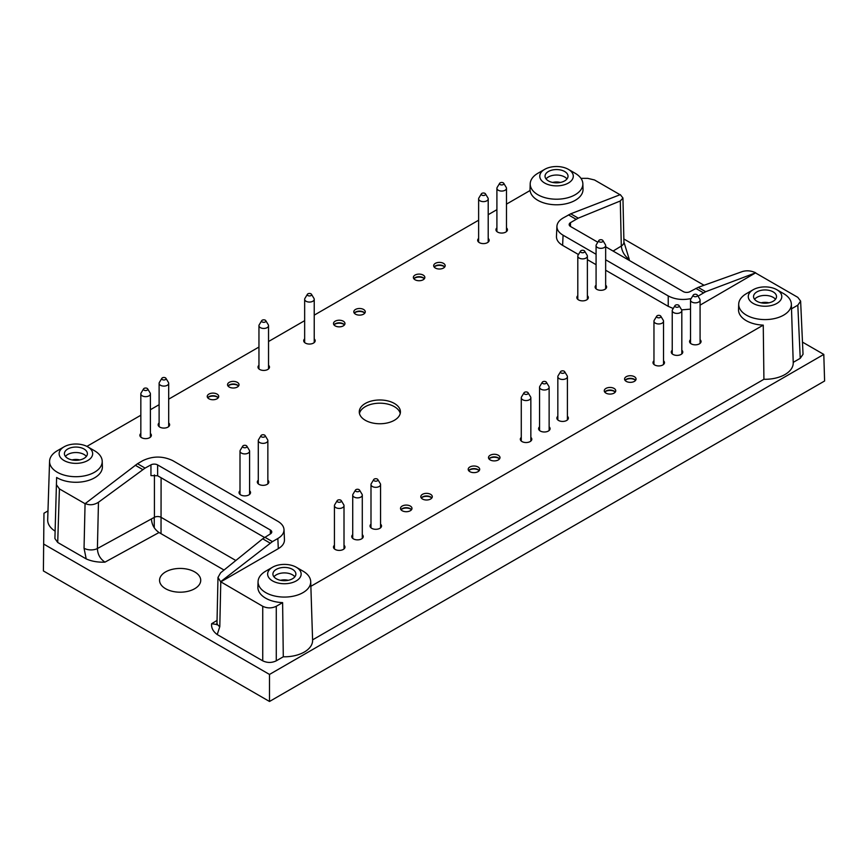 <?xml version="1.0" encoding="UTF-8"?>
<svg xmlns="http://www.w3.org/2000/svg" width="868" height="868" viewBox="0 0 868 868"><rect width="100%" height="100%" fill="white"/><g stroke="black" fill="none" stroke-linecap="round" stroke-linejoin="round"><path stroke-width="1.3" d="M238.537 386.043A6.163 3.559 0 0 0 237.648 385.392A6.163 3.559 0 0 0 228.034 386.043M228.002 386.01A5.74 3.32 180 0 1 228.045 385.967A5.74 3.32 180 0 1 237.344 384.969A5.74 3.32 180 0 1 238.526 385.967A5.74 3.32 180 0 1 238.57 386.01M364.788 313.153A6.163 3.559 0 0 0 363.898 312.502A6.163 3.559 0 0 0 354.285 313.153M354.252 313.12A5.74 3.32 180 0 1 354.296 313.077A5.74 3.32 180 0 1 363.594 312.079A5.74 3.32 180 0 1 364.777 313.077A5.74 3.32 180 0 1 364.82 313.12M434.13 266.997A5.74 3.32 180 0 1 434.174 266.953A5.74 3.32 180 0 1 443.472 265.966A5.74 3.32 180 0 1 444.655 266.953A5.74 3.32 180 0 1 444.698 266.997A6.163 3.559 0 0 0 443.776 266.389A6.163 3.559 0 0 0 434.163 267.04M411.497 509.744A6.163 3.559 0 0 0 410.607 509.093A6.163 3.559 0 0 0 400.994 509.744M400.962 509.711A5.74 3.32 180 0 1 401.005 509.657A5.74 3.32 180 0 1 410.304 508.67A5.74 3.32 180 0 1 411.486 509.657A5.74 3.32 180 0 1 411.53 509.711M431.808 498.026A6.163 3.559 0 0 0 430.908 497.364A6.163 3.559 0 0 0 421.305 498.026M421.273 497.982A5.74 3.32 180 0 1 421.305 497.939A5.74 3.32 180 0 1 430.615 496.941A5.74 3.32 180 0 1 431.797 497.939A5.74 3.32 180 0 1 431.83 497.982M479.19 470.662A6.163 3.559 0 0 0 478.301 470.011A6.163 3.559 0 0 0 468.687 470.662M468.655 470.63A5.74 3.32 180 0 1 468.698 470.575A5.74 3.32 180 0 1 477.997 469.588A5.74 3.32 180 0 1 479.179 470.575A5.74 3.32 180 0 1 479.223 470.63M499.501 458.933A6.163 3.559 0 0 0 498.612 458.282A6.163 3.559 0 0 0 488.999 458.933M488.966 458.901A5.74 3.32 180 0 1 489.009 458.857A5.74 3.32 180 0 1 498.308 457.859A5.74 3.32 180 0 1 499.491 458.857A5.74 3.32 180 0 1 499.534 458.901M615.26 392.108A6.163 3.559 0 0 0 614.37 391.446A6.163 3.559 0 0 0 604.757 392.108M604.725 392.065A5.74 3.32 180 0 1 604.768 392.021A5.74 3.32 180 0 1 614.067 391.034A5.74 3.32 180 0 1 615.249 392.021A5.74 3.32 180 0 1 615.293 392.065M635.571 380.379A6.163 3.559 0 0 0 634.671 379.728A6.163 3.559 0 0 0 625.058 380.379M625.036 380.347A5.74 3.32 180 0 1 625.068 380.292A5.74 3.32 180 0 1 634.378 379.305A5.74 3.32 180 0 1 635.56 380.292A5.74 3.32 180 0 1 635.593 380.347M424.354 278.769A6.163 3.559 0 0 0 423.465 278.107A6.163 3.559 0 0 0 413.852 278.769M413.83 278.726A5.74 3.32 180 0 1 413.862 278.682A5.74 3.32 180 0 1 423.172 277.684A5.74 3.32 180 0 1 424.354 278.682A5.74 3.32 180 0 1 424.387 278.726M344.477 324.882A6.163 3.559 0 0 0 343.587 324.231A6.163 3.559 0 0 0 333.974 324.882M333.941 324.849A5.74 3.32 180 0 1 333.985 324.795A5.74 3.32 180 0 1 343.294 323.807A5.74 3.32 180 0 1 344.466 324.795A5.74 3.32 180 0 1 344.509 324.849M207.691 397.739A5.74 3.32 180 0 1 207.734 397.685A5.74 3.32 180 0 1 217.033 396.698A5.74 3.32 180 0 1 218.215 397.685A5.74 3.32 180 0 1 218.259 397.739A6.163 3.559 0 0 0 217.336 397.121A6.163 3.559 0 0 0 207.723 397.772M761.171 302.824A9.57 5.523 180 0 1 768.885 302.824M280.538 580.312A9.57 5.523 180 0 1 288.252 580.312M72.033 459.931A9.57 5.523 180 0 1 79.748 459.931M552.666 182.443A9.57 5.523 180 0 1 560.381 182.443M754.563 299.308A11.49 6.629 180 0 1 756.907 297.355A11.49 6.629 180 0 1 775.493 299.308M273.93 576.797A11.49 6.629 180 0 1 276.274 574.844A11.49 6.629 180 0 1 294.86 576.797M65.425 456.427A11.49 6.629 180 0 1 67.769 454.474A11.49 6.629 180 0 1 86.355 456.427M546.059 178.927A11.49 6.629 180 0 1 548.402 176.974A11.49 6.629 180 0 1 566.988 178.927M756.907 291.887A11.49 6.629 180 0 1 769.428 290.444A11.49 6.629 180 0 1 776.513 296.574A11.49 6.629 180 0 1 765.034 303.203A11.49 6.629 180 0 1 753.543 296.574A11.49 6.629 180 0 1 756.907 291.887M276.274 569.375A11.49 6.629 180 0 1 288.794 567.932A11.49 6.629 180 0 1 295.879 574.063A11.49 6.629 180 0 1 284.389 580.692A11.49 6.629 180 0 1 272.91 574.063A11.49 6.629 180 0 1 276.274 569.375M235.846 560.5L161.101 517.339A4.785 2.767 0 0 0 154.417 517.295L97.4 548.533C97.639 554.381 100.167 558.916 104.974 562.139L159.028 532.518C154.32 529.241 151.792 524.717 151.444 518.923M161.025 533.668L161.101 477.769M67.769 448.995A11.49 6.629 180 0 1 80.29 447.562A11.49 6.629 180 0 1 87.386 453.682A11.49 6.629 180 0 1 75.896 460.322A11.49 6.629 180 0 1 64.406 453.682A11.49 6.629 180 0 1 67.769 448.995M548.402 171.506A11.49 6.629 180 0 1 560.923 170.063A11.49 6.629 180 0 1 568.019 176.193A11.49 6.629 180 0 1 556.529 182.833A11.49 6.629 180 0 1 545.039 176.193A11.49 6.629 180 0 1 548.402 171.506M802.477 342.111L823.797 354.415L824.6 380.998L269.503 701.474L43.4 570.938L43.964 513.227L43.4 570.938M783.641 293.644L776.871 289.728A16.752 9.667 180 0 1 776.871 303.409A16.752 9.667 180 0 1 753.185 303.409A16.752 9.667 180 0 1 753.185 289.728A16.752 9.667 180 0 1 776.871 289.728L783.641 293.644A26.322 15.201 180 0 1 791.356 304.104A26.322 15.201 180 0 1 763.265 319.554A26.322 15.201 180 0 1 738.701 304.104A26.322 15.201 180 0 1 746.415 293.644L753.185 289.728M303.008 571.133L296.238 567.227A16.752 9.667 180 0 1 296.238 580.909A16.752 9.667 180 0 1 272.552 580.909A16.752 9.667 180 0 1 272.552 567.227A16.752 9.667 180 0 1 296.238 567.227L303.008 571.133A26.322 15.201 180 0 1 310.711 581.603A26.322 15.201 180 0 1 282.632 597.043A26.322 15.201 180 0 1 258.067 581.603A26.322 15.201 180 0 1 265.782 571.133L272.552 567.227M264.87 537.249L272.433 541.621L220.613 581.723L217.987 577.437L220.635 572.793L262.678 538.8L270.447 533.863A4.785 2.767 0 0 0 271.76 531.954A4.785 2.767 0 0 0 270.349 530.001L270.349 533.907M157.629 475.762L157.629 464.922A4.785 2.767 0 0 0 150.945 464.868L150.945 475.61L157.629 475.762L264.512 537.466M157.629 464.922L270.349 530.001M94.514 450.752L87.744 446.846A16.752 9.667 180 0 1 87.744 460.528A16.752 9.667 180 0 1 64.048 460.528A16.752 9.667 180 0 1 64.048 446.846A16.752 9.667 180 0 1 87.744 446.846L94.514 450.752A26.322 15.201 180 0 1 102.218 461.223A26.322 15.201 180 0 1 85.834 475.577A26.322 15.201 180 0 1 56.745 471.932A26.322 15.201 180 0 1 49.574 461.223A26.322 15.201 180 0 1 57.277 450.752L64.048 446.846M575.148 173.264L568.377 169.358A16.752 9.667 180 0 1 568.377 183.039A16.752 9.667 180 0 1 544.681 183.039A16.752 9.667 180 0 1 544.681 169.358A16.752 9.667 180 0 1 568.377 169.358L575.148 173.264A26.322 15.201 180 0 1 582.851 183.734A26.322 15.201 180 0 1 557.657 199.195A26.322 15.201 180 0 1 530.261 185.036A26.322 15.201 180 0 1 530.207 183.734A26.322 15.201 180 0 1 537.91 173.264L544.681 169.358M43.964 513.227L47.979 510.916M623.853 238.982L704.035 285.268M823.797 354.415L269.503 674.436L269.503 701.474M269.503 674.436L43.964 544.225M194.703 571.914A20.582 11.881 0 0 0 172.265 569.343A20.582 11.881 0 0 0 159.56 580.323A20.582 11.881 0 0 0 165.593 588.721A20.582 11.881 0 0 0 188.02 591.292A20.582 11.881 0 0 0 200.725 580.323A20.582 11.881 0 0 0 194.703 571.914M224.031 570.048L159.028 532.518M216.74 624.472L211.64 623.712C211.163 627.803 213.029 631.416 217.228 634.562L219.799 626.609A9.57 5.382 1.2 0 1 217 622.703L216.62 624.743M623.929 242.042A9.57 5.675 -1.3 0 1 621.304 246.067C621.987 251.655 624.645 256.114 629.289 259.423L623.929 242.042L622.942 198.012L620.305 194.638L570.732 213.81L578.251 218.15L620.295 200.985L622.942 198.012M570.482 226.461L570.482 222.653A4.785 2.767 0 0 0 569.169 224.562A4.785 2.767 0 0 0 570.569 226.515L597.813 242.237M605.658 246.772L683.29 291.594A4.785 2.767 0 0 0 689.973 291.648L698.154 287.373L705.673 291.713L698.002 296.172M705.673 291.713L755.692 272.802C751.287 270.707 746.881 270.274 742.465 271.521L698.154 287.373M272.433 541.621L277.847 538.496C282.002 536.012 284.053 533.039 284.01 529.578C283.782 526.366 281.72 523.61 277.847 521.299L172.689 460.593C162.772 455.906 152.844 455.906 142.916 460.593L137.502 463.718L145.075 468.091L150.945 464.868M85.238 503.559C89.632 505.48 94.037 505.046 98.464 502.257L97.4 548.533A9.57 5.382 1.3 0 1 84.044 548.229L85.064 503.711L137.502 463.718M145.075 468.091L98.464 502.257M84.044 548.229L86.203 558.905C91.639 561.336 97.9 562.41 104.974 562.139M797.822 305.167L800.231 358.321L803.03 354.274L800.621 301.12L797.822 305.167L791.507 308.813M800.231 358.321L793.222 362.368M738.701 304.104L738.527 309.572A26.507 15.298 180 0 0 763.254 325.131L763.916 379.283A28.21 16.286 0 0 0 793.233 362.716L791.356 304.104M763.916 379.283L312.589 639.868M258.067 581.603L257.894 587.072A26.507 15.298 180 0 0 282.621 602.62L283.283 656.783A28.21 16.286 0 0 0 312.599 640.204L310.711 581.603M283.283 656.783L276.274 660.83C271.76 662.968 267.246 662.968 262.733 660.83L217.228 634.562M86.203 558.905L57.711 542.467L54.912 538.551L56.615 477.476L54.912 538.551M49.574 461.223L47.686 519.823A28.21 16.286 0 0 0 54.912 531.01M570.482 222.653L578.251 218.15M596.077 254.259L563.072 235.206C558.916 232.722 556.865 229.749 556.92 226.298C557.148 223.087 559.198 220.32 563.072 218.02L570.732 213.81M605.658 259.792L668.23 295.923C674.957 299.449 682.595 300.328 691.156 298.559M690.516 309.127L681.63 309.876M673.253 308.487L668.23 306.35L668.23 295.923M755.692 272.802L700.085 305.145M755.702 273.04L797.822 297.355L800.621 301.12M763.254 325.131L310.863 586.312M282.621 602.62L276.274 606.287C271.76 608.414 267.246 608.414 262.733 606.287L220.613 581.723M284.01 529.578L284.465 539.744C284.52 543.194 282.469 546.167 278.303 548.652L220.613 581.961M85.064 503.711L59.415 488.901L56.615 484.995M102.218 461.223L102.391 466.691A26.507 15.298 180 0 1 85.899 481.143A26.507 15.298 180 0 1 56.615 477.476M86.887 446.391L140.833 415.24M150.403 409.718L159.115 404.694M168.685 399.161L258.957 347.037M268.537 341.515L304.657 320.661M314.227 315.138L478.626 220.212M488.207 214.689L496.908 209.665M506.478 204.132L530.088 190.504A26.507 15.298 180 0 0 557.657 204.772A26.507 15.298 180 0 0 583.025 189.202L582.851 183.734M620.067 194.736L594.504 179.969L587.734 178.352L580.963 178.352M563.072 235.206L562.616 245.373C558.46 242.888 556.399 239.915 556.453 236.454L556.92 226.298M562.616 245.373L578.479 254.53M587.376 259.662L596.077 264.697M605.658 270.219L668.23 306.35M400.235 413.472A20.582 11.881 0 0 0 379.848 403.186A20.582 11.881 0 0 0 359.45 413.472M365.287 420.275A20.582 11.881 0 0 0 387.725 422.846A20.582 11.881 0 0 0 400.43 411.866A20.582 11.881 0 0 0 379.848 399.985A20.582 11.881 0 0 0 359.265 411.866A20.582 11.881 0 0 0 365.287 420.275M150.403 433.49A5.74 3.32 180 0 1 151.368 435.324A5.74 3.32 180 0 1 145.618 438.633A5.74 3.32 180 0 1 139.878 435.324A5.74 3.32 180 0 1 140.833 433.49M268.537 365.287A5.74 3.32 180 0 1 269.492 367.121A5.74 3.32 180 0 1 263.742 370.43A5.74 3.32 180 0 1 258.002 367.121A5.74 3.32 180 0 1 258.957 365.287M488.207 238.461A5.74 3.32 180 0 1 489.161 240.295A5.74 3.32 180 0 1 483.422 243.604A5.74 3.32 180 0 1 477.671 240.295A5.74 3.32 180 0 1 478.626 238.461M506.478 227.904A5.74 3.32 180 0 1 507.444 229.738A5.74 3.32 180 0 1 501.693 233.058A5.74 3.32 180 0 1 495.954 229.738A5.74 3.32 180 0 1 496.908 227.904M587.376 295.717A5.74 3.32 180 0 1 588.33 297.55A5.74 3.32 180 0 1 582.591 300.87A5.74 3.32 180 0 1 576.851 297.55A5.74 3.32 180 0 1 577.806 295.717M700.085 339.681A5.74 3.32 180 0 1 701.051 341.515A5.74 3.32 180 0 1 695.301 344.835A5.74 3.32 180 0 1 689.561 341.515A5.74 3.32 180 0 1 690.516 339.681M681.814 350.238A5.74 3.32 180 0 1 682.769 352.072A5.74 3.32 180 0 1 677.029 355.392A5.74 3.32 180 0 1 671.279 352.072A5.74 3.32 180 0 1 672.233 350.238M663.532 360.795A5.74 3.32 180 0 1 664.487 362.629A5.74 3.32 180 0 1 658.747 365.938A5.74 3.32 180 0 1 653.007 362.629A5.74 3.32 180 0 1 653.962 360.795M567.412 416.293A5.74 3.32 180 0 1 568.366 418.126A5.74 3.32 180 0 1 562.616 421.436A5.74 3.32 180 0 1 556.876 418.126A5.74 3.32 180 0 1 557.831 416.293M549.129 426.839A5.74 3.32 180 0 1 550.084 428.673A5.74 3.32 180 0 1 544.344 431.993A5.74 3.32 180 0 1 538.594 428.673A5.74 3.32 180 0 1 539.56 426.839M530.847 437.396A5.74 3.32 180 0 1 531.813 439.23A5.74 3.32 180 0 1 526.062 442.539A5.74 3.32 180 0 1 520.323 439.23A5.74 3.32 180 0 1 521.277 437.396M380.564 524.163A5.74 3.32 180 0 1 381.529 525.986A5.74 3.32 180 0 1 375.779 529.306A5.74 3.32 180 0 1 370.039 525.986A5.74 3.32 180 0 1 370.994 524.163M267.854 480.188A5.74 3.32 180 0 1 268.82 482.022A5.74 3.32 180 0 1 263.069 485.342A5.74 3.32 180 0 1 257.329 482.022A5.74 3.32 180 0 1 258.284 480.188M249.583 490.745A5.74 3.32 180 0 1 250.537 492.579A5.74 3.32 180 0 1 244.798 495.888A5.74 3.32 180 0 1 239.047 492.579A5.74 3.32 180 0 1 240.002 490.745M344.01 545.267A5.74 3.32 180 0 1 344.976 547.1A5.74 3.32 180 0 1 339.225 550.41A5.74 3.32 180 0 1 333.486 547.1A5.74 3.32 180 0 1 334.44 545.267M362.292 534.71A5.74 3.32 180 0 1 363.247 536.543A5.74 3.32 180 0 1 357.507 539.863A5.74 3.32 180 0 1 351.757 536.543A5.74 3.32 180 0 1 352.723 534.71M605.658 285.16A5.74 3.32 180 0 1 606.613 286.993A5.74 3.32 180 0 1 600.873 290.313A5.74 3.32 180 0 1 595.122 286.993A5.74 3.32 180 0 1 596.077 285.16M314.227 338.9A5.74 3.32 180 0 1 315.182 340.733A5.74 3.32 180 0 1 309.442 344.053A5.74 3.32 180 0 1 303.702 340.733A5.74 3.32 180 0 1 304.657 338.9M168.685 422.933A5.74 3.32 180 0 1 169.64 424.767A5.74 3.32 180 0 1 163.9 428.087A5.74 3.32 180 0 1 158.15 424.767A5.74 3.32 180 0 1 159.115 422.933M237.344 382.365A5.74 3.32 180 0 1 239.025 384.708A5.74 3.32 180 0 1 233.286 388.018A5.74 3.32 180 0 1 227.535 384.708A5.74 3.32 180 0 1 231.083 381.638A5.74 3.32 180 0 1 237.344 382.365M363.594 309.475A5.74 3.32 180 0 1 365.276 311.818A5.74 3.32 180 0 1 359.536 315.127A5.74 3.32 180 0 1 353.797 311.818A5.74 3.32 180 0 1 357.334 308.748A5.74 3.32 180 0 1 363.594 309.475M443.472 263.351A5.74 3.32 180 0 1 445.165 265.695A5.74 3.32 180 0 1 439.414 269.015A5.74 3.32 180 0 1 433.674 265.695A5.74 3.32 180 0 1 437.222 262.635A5.74 3.32 180 0 1 443.472 263.351M410.304 506.055A5.74 3.32 180 0 1 411.985 508.409A5.74 3.32 180 0 1 406.246 511.719A5.74 3.32 180 0 1 400.506 508.409A5.74 3.32 180 0 1 404.043 505.339A5.74 3.32 180 0 1 410.304 506.055M430.615 494.337A5.74 3.32 180 0 1 432.297 496.68A5.74 3.32 180 0 1 426.557 500.001A5.74 3.32 180 0 1 420.806 496.68A5.74 3.32 180 0 1 424.354 493.61A5.74 3.32 180 0 1 430.615 494.337M477.997 466.973A5.74 3.32 180 0 1 479.689 469.317A5.74 3.32 180 0 1 473.939 472.637A5.74 3.32 180 0 1 468.199 469.317A5.74 3.32 180 0 1 471.747 466.257A5.74 3.32 180 0 1 477.997 466.973M498.308 455.255A5.74 3.32 180 0 1 499.99 457.599A5.74 3.32 180 0 1 494.25 460.908A5.74 3.32 180 0 1 488.5 457.599A5.74 3.32 180 0 1 492.047 454.528A5.74 3.32 180 0 1 498.308 455.255M614.067 388.419A5.74 3.32 180 0 1 615.748 390.763A5.74 3.32 180 0 1 610.009 394.083A5.74 3.32 180 0 1 604.258 390.763A5.74 3.32 180 0 1 607.806 387.703A5.74 3.32 180 0 1 614.067 388.419M634.378 376.69A5.74 3.32 180 0 1 636.06 379.034A5.74 3.32 180 0 1 630.32 382.354A5.74 3.32 180 0 1 624.569 379.034A5.74 3.32 180 0 1 628.117 375.974A5.74 3.32 180 0 1 634.378 376.69M423.172 275.08A5.74 3.32 180 0 1 424.853 277.424A5.74 3.32 180 0 1 419.103 280.733A5.74 3.32 180 0 1 413.363 277.424A5.74 3.32 180 0 1 416.911 274.353A5.74 3.32 180 0 1 423.172 275.08M343.294 321.193A5.74 3.32 180 0 1 344.976 323.536A5.74 3.32 180 0 1 339.225 326.856A5.74 3.32 180 0 1 333.486 323.536A5.74 3.32 180 0 1 337.034 320.476A5.74 3.32 180 0 1 343.294 321.193M217.033 394.083A5.74 3.32 180 0 1 218.725 396.426A5.74 3.32 180 0 1 212.975 399.747A5.74 3.32 180 0 1 207.235 396.426A5.74 3.32 180 0 1 210.783 393.367A5.74 3.32 180 0 1 217.033 394.083M165.419 377.84A2.159 1.248 180 0 1 165.929 378.318A2.159 1.248 180 0 1 163.9 379.967A2.159 1.248 180 0 1 161.86 378.318A2.159 1.248 180 0 1 165.419 377.84M165.929 378.318L168.414 382.419A4.785 2.767 180 0 1 168.685 383.33A4.785 2.767 180 0 1 163.9 386.097A4.785 2.767 180 0 1 159.115 383.33A4.785 2.767 180 0 1 159.376 382.419L161.86 378.318M310.961 293.818A2.159 1.248 180 0 1 311.471 294.285A2.159 1.248 180 0 1 309.442 295.945A2.159 1.248 180 0 1 307.413 294.285A2.159 1.248 180 0 1 310.961 293.818M311.471 294.285L313.956 298.397A4.785 2.767 180 0 1 314.227 299.308A4.785 2.767 180 0 1 309.442 302.064A4.785 2.767 180 0 1 304.657 299.308A4.785 2.767 180 0 1 304.918 298.397L307.413 294.285M602.392 240.078A2.159 1.248 180 0 1 602.902 240.544A2.159 1.248 180 0 1 600.873 242.205A2.159 1.248 180 0 1 598.833 240.544A2.159 1.248 180 0 1 602.392 240.078M602.902 240.544L605.387 244.657A4.785 2.767 180 0 1 605.658 245.568A4.785 2.767 180 0 1 600.873 248.335A4.785 2.767 180 0 1 596.077 245.568A4.785 2.767 180 0 1 596.349 244.657L598.833 240.544M359.026 489.628A2.159 1.248 180 0 1 359.536 490.094A2.159 1.248 180 0 1 357.507 491.744A2.159 1.248 180 0 1 355.468 490.094A2.159 1.248 180 0 1 359.026 489.628M359.536 490.094L362.021 494.207A4.785 2.767 180 0 1 362.292 495.118A4.785 2.767 180 0 1 357.507 497.874A4.785 2.767 180 0 1 352.723 495.118A4.785 2.767 180 0 1 352.983 494.207L355.468 490.094M340.755 500.174A2.159 1.248 180 0 1 341.265 500.641A2.159 1.248 180 0 1 339.225 502.301A2.159 1.248 180 0 1 337.196 500.641A2.159 1.248 180 0 1 340.755 500.174M341.265 500.641L343.75 504.753A4.785 2.767 180 0 1 344.01 505.664A4.785 2.767 180 0 1 339.225 508.431A4.785 2.767 180 0 1 334.44 505.664A4.785 2.767 180 0 1 334.712 504.753L337.196 500.641M246.317 445.653A2.159 1.248 180 0 1 246.827 446.119A2.159 1.248 180 0 1 244.798 447.779A2.159 1.248 180 0 1 242.758 446.119A2.159 1.248 180 0 1 246.317 445.653M246.827 446.119L249.311 450.232A4.785 2.767 180 0 1 249.583 451.143A4.785 2.767 180 0 1 244.798 453.91A4.785 2.767 180 0 1 240.002 451.143A4.785 2.767 180 0 1 240.273 450.232L242.758 446.119M264.588 435.107A2.159 1.248 180 0 1 265.109 435.573A2.159 1.248 180 0 1 263.069 437.222A2.159 1.248 180 0 1 261.04 435.573A2.159 1.248 180 0 1 264.588 435.107M265.109 435.573L267.594 439.685A4.785 2.767 180 0 1 267.854 440.597A4.785 2.767 180 0 1 263.069 443.353A4.785 2.767 180 0 1 258.284 440.597A4.785 2.767 180 0 1 258.555 439.685L261.04 435.573M377.309 479.071A2.159 1.248 180 0 1 377.819 479.537A2.159 1.248 180 0 1 375.779 481.197A2.159 1.248 180 0 1 373.75 479.537A2.159 1.248 180 0 1 377.309 479.071M377.819 479.537L380.303 483.65A4.785 2.767 180 0 1 380.564 484.561A4.785 2.767 180 0 1 375.779 487.328A4.785 2.767 180 0 1 370.994 484.561A4.785 2.767 180 0 1 371.265 483.65L373.75 479.537M527.592 392.303A2.159 1.248 180 0 1 528.102 392.781A2.159 1.248 180 0 1 526.062 394.43A2.159 1.248 180 0 1 524.033 392.781A2.159 1.248 180 0 1 527.592 392.303M528.102 392.781L530.587 396.882A4.785 2.767 180 0 1 530.847 397.794A4.785 2.767 180 0 1 526.062 400.56A4.785 2.767 180 0 1 521.277 397.794A4.785 2.767 180 0 1 521.549 396.882L524.033 392.781M545.864 381.757A2.159 1.248 180 0 1 546.373 382.224A2.159 1.248 180 0 1 544.344 383.873A2.159 1.248 180 0 1 542.305 382.224A2.159 1.248 180 0 1 545.864 381.757M546.373 382.224L548.858 386.336A4.785 2.767 180 0 1 549.129 387.247A4.785 2.767 180 0 1 544.344 390.003A4.785 2.767 180 0 1 539.56 387.247A4.785 2.767 180 0 1 539.82 386.336L542.305 382.224M564.146 371.2A2.159 1.248 180 0 1 564.656 371.667A2.159 1.248 180 0 1 562.616 373.327A2.159 1.248 180 0 1 560.587 371.667A2.159 1.248 180 0 1 564.146 371.2M564.656 371.667L567.14 375.779A4.785 2.767 180 0 1 567.412 376.69A4.785 2.767 180 0 1 562.616 379.457A4.785 2.767 180 0 1 557.831 376.69A4.785 2.767 180 0 1 558.102 375.779L560.587 371.667M660.266 315.702A2.159 1.248 180 0 1 660.776 316.169A2.159 1.248 180 0 1 658.747 317.829A2.159 1.248 180 0 1 656.718 316.169A2.159 1.248 180 0 1 660.266 315.702M660.776 316.169L663.271 320.281A4.785 2.767 180 0 1 663.532 321.193A4.785 2.767 180 0 1 658.747 323.959A4.785 2.767 180 0 1 653.962 321.193A4.785 2.767 180 0 1 654.233 320.281L656.718 316.169M678.548 305.145A2.159 1.248 180 0 1 679.058 305.623A2.159 1.248 180 0 1 677.029 307.272A2.159 1.248 180 0 1 674.989 305.623A2.159 1.248 180 0 1 678.548 305.145M679.058 305.623L681.543 309.724A4.785 2.767 180 0 1 681.814 310.635A4.785 2.767 180 0 1 677.029 313.402A4.785 2.767 180 0 1 672.233 310.635A4.785 2.767 180 0 1 672.505 309.724L674.989 305.623M696.83 294.599A2.159 1.248 180 0 1 697.34 295.066A2.159 1.248 180 0 1 695.301 296.726A2.159 1.248 180 0 1 693.272 295.066A2.159 1.248 180 0 1 696.83 294.599M697.34 295.066L699.825 299.178A4.785 2.767 180 0 1 700.085 300.089A4.785 2.767 180 0 1 695.301 302.856A4.785 2.767 180 0 1 690.516 300.089A4.785 2.767 180 0 1 690.787 299.178L693.272 295.066M584.11 250.624A2.159 1.248 180 0 1 584.62 251.102A2.159 1.248 180 0 1 582.591 252.751A2.159 1.248 180 0 1 580.562 251.102A2.159 1.248 180 0 1 584.11 250.624M584.62 251.102L587.104 255.203A4.785 2.767 180 0 1 587.376 256.114A4.785 2.767 180 0 1 582.591 258.881A4.785 2.767 180 0 1 577.806 256.114A4.785 2.767 180 0 1 578.066 255.203L580.562 251.102M503.223 182.822A2.159 1.248 180 0 1 503.733 183.289A2.159 1.248 180 0 1 501.693 184.938A2.159 1.248 180 0 1 499.664 183.289A2.159 1.248 180 0 1 503.223 182.822M503.733 183.289L506.218 187.401A4.785 2.767 180 0 1 506.478 188.313A4.785 2.767 180 0 1 501.693 191.069A4.785 2.767 180 0 1 496.908 188.313A4.785 2.767 180 0 1 497.18 187.401L499.664 183.289M484.941 193.369A2.159 1.248 180 0 1 485.451 193.846A2.159 1.248 180 0 1 483.422 195.495A2.159 1.248 180 0 1 481.382 193.846A2.159 1.248 180 0 1 484.941 193.369M485.451 193.846L487.935 197.947A4.785 2.767 180 0 1 488.207 198.859A4.785 2.767 180 0 1 483.422 201.626A4.785 2.767 180 0 1 478.626 198.859A4.785 2.767 180 0 1 478.897 197.947L481.382 193.846M265.272 320.194A2.159 1.248 180 0 1 265.782 320.672A2.159 1.248 180 0 1 263.742 322.321A2.159 1.248 180 0 1 261.713 320.672A2.159 1.248 180 0 1 265.272 320.194M265.782 320.672L268.266 324.773A4.785 2.767 180 0 1 268.537 325.684A4.785 2.767 180 0 1 263.742 328.451A4.785 2.767 180 0 1 258.957 325.684A4.785 2.767 180 0 1 259.228 324.773L261.713 320.672M147.148 388.397A2.159 1.248 180 0 1 147.658 388.864A2.159 1.248 180 0 1 145.618 390.524A2.159 1.248 180 0 1 143.589 388.864A2.159 1.248 180 0 1 147.148 388.397M147.658 388.864L150.142 392.976A4.785 2.767 180 0 1 150.403 393.888A4.785 2.767 180 0 1 145.618 396.654A4.785 2.767 180 0 1 140.833 393.888A4.785 2.767 180 0 1 141.104 392.976L143.589 388.864M154.254 517.382L154.254 527.787M154.417 474.926L154.417 517.295M217.043 620.425L211.64 623.712M620.295 200.985L621.304 246.067L613.09 251.058M628.454 259.933L629.289 259.423M695.843 288.426L703.416 292.798M262.678 538.8L270.187 543.14M135.245 465.237L142.764 469.577M568.486 214.895L576.059 219.268M276.274 606.287L276.274 660.83M262.733 606.287L262.733 660.83M220.776 582.059L219.799 626.609M278.303 548.652L277.847 538.496M59.415 488.901L57.711 542.467M217.987 577.437L217 622.703M530.207 183.734L529.99 190.569M159.115 383.33L159.115 426.6M168.685 383.33L168.685 426.6M304.657 299.308L304.657 342.567M314.227 299.308L314.227 342.567M596.077 245.568L596.077 288.827M605.658 245.568L605.658 288.827M352.723 495.118L352.723 538.377M362.292 495.118L362.292 538.377M334.44 505.664L334.44 548.934M344.01 505.664L344.01 548.934M240.002 451.143L240.002 494.413M249.583 451.143L249.583 494.413M258.284 440.597L258.284 483.856M267.854 440.597L267.854 483.856M370.994 484.561L370.994 527.82M380.564 484.561L380.564 527.82M521.277 397.794L521.277 441.063M530.847 397.794L530.847 441.063M539.56 387.247L539.56 430.506M549.129 387.247L549.129 430.506M557.831 376.69L557.831 419.96M567.412 376.69L567.412 419.96M653.962 321.193L653.962 364.451M663.532 321.193L663.532 364.451M672.233 310.635L672.233 353.905M681.814 310.635L681.814 353.905M690.516 300.089L690.516 343.348M700.085 300.089L700.085 343.348M577.806 256.114L577.806 299.384M587.376 256.114L587.376 299.384M496.908 188.313L496.908 231.572M506.478 188.313L506.478 231.572M478.626 198.859L478.626 242.129M488.207 198.859L488.207 242.129M258.957 325.684L258.957 368.954M268.537 325.684L268.537 368.954M140.833 393.888L140.833 437.146M150.403 393.888L150.403 437.146"/></g></svg>
